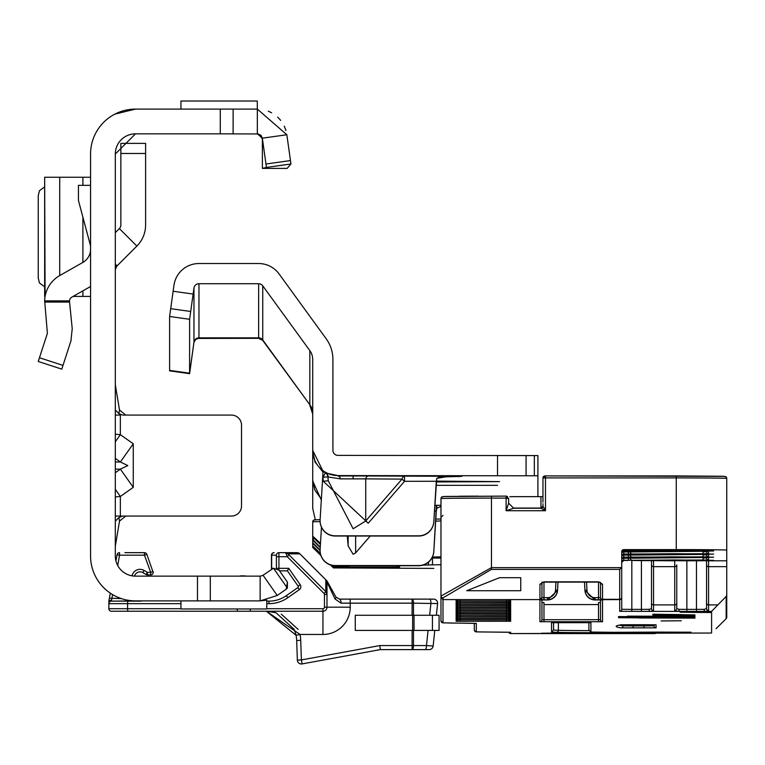 <?xml version="1.0" encoding="UTF-8"?>
<svg xmlns="http://www.w3.org/2000/svg" width="765" height="765" viewBox="0 0 765 765"><rect width="100%" height="100%" fill="white"/><g stroke="black" fill="none" stroke-linecap="round" stroke-linejoin="round"><path stroke-width="1.15" d="M115.305 496.915L120.354 496.475L133.263 487.343L133.263 443.786L120.382 461.993L127.812 465.569L120.382 469.136L115.305 472.732M286.206 589.203L287.372 588.065L287.449 582.175L286.206 589.203L277.226 595.495L260.138 600.879L135.501 600.879A44.934 44.934 0 0 1 90.566 555.945L90.566 154.042A44.934 44.934 0 0 1 135.501 109.099L114.807 114.148M262.577 575.51L260.138 576.141L135.501 576.141A20.196 20.196 0 0 1 115.305 555.945L115.305 154.042A20.196 20.196 0 0 1 135.501 133.837L115.305 154.042M262.328 138.13L257.336 133.837L257.336 109.099L286.837 134.745L290.949 163.968L266.45 167.411L262.338 138.188L286.837 134.745M115.305 264.69L116.787 266.172L136.868 246.081A29.787 29.787 0 0 0 145.599 225.015L145.599 143.38L120.86 143.38L120.86 153.478L145.599 153.478M115.305 516.059L125.776 516.059L119.512 521.089L115.305 546.353M133.263 443.786L120.354 434.663L115.305 434.224M115.305 415.079L120.354 415.079L118.871 413.569L119.512 410.05L125.776 415.079M119.512 521.089L118.871 517.57L122.477 516.059L231.432 516.059A10.098 10.098 0 0 0 241.53 505.961L241.53 425.177A10.098 10.098 0 0 0 231.432 415.079L122.477 415.079L118.871 413.569L115.305 409.944M287.449 582.175L279.043 570.183L273.478 568.232L263.036 575.232L277.226 595.495M180.942 600.879L180.942 608.959L266.775 608.959L266.775 600.133L260.138 600.879L260.138 576.141M197.475 600.879L197.475 576.141M115.305 384.785L119.512 410.05M118.871 517.57L115.305 521.194M133.263 487.343L120.382 469.136L115.305 469.136M115.305 489.332L120.354 496.475L120.354 516.059M120.354 415.079L120.354 434.663L115.305 441.807M116.787 266.172L115.305 269.739M115.305 232.656L119.378 228.582L136.868 246.081M120.86 153.478L120.86 225.015A5.049 5.049 0 0 1 119.378 228.582M135.501 109.099L220.272 109.099L220.272 133.837L258.427 133.961L262.385 138.886L258.427 133.961L261.42 135.931L262.385 138.886L262.385 168.405L287.133 168.405L290.949 163.968L290.719 162.333M220.272 109.099L257.336 109.099M135.501 133.837L220.272 133.837M257.289 133.837L260.655 135.089M257.289 109.099L257.289 101.018L180.942 101.018L180.942 109.099M90.566 286.502L71.948 297.078A5.049 5.049 0 0 0 69.433 300.875L72.226 328.654L70.925 340.97L61.783 369.132L38.25 361.482L47.401 333.33L44.657 300.875A29.787 29.787 0 0 1 59.727 275.572L82.897 262.405A15.147 15.147 0 0 0 90.566 249.237M90.566 245.928L78.441 200.487L78.441 185.34L90.566 185.34M44.657 177.26L90.566 177.26M44.657 177.404L45.087 296.418M73.105 296.418L90.566 296.418M44.657 186.889L39.464 190.705L38.25 195.639L38.25 278.049L39.464 282.983L44.657 286.799M262.385 168.405L266.45 167.411M268.286 111.183L271.632 112.761L268.286 111.183M277.695 117.141L280.688 120.392L277.695 117.141M284.274 126.168L285.909 130.471L284.274 126.168M278.938 553.889L278.909 552.665L297.04 552.665A4.035 4.035 0 0 1 299.899 553.85L325.804 579.755L299.899 553.85L288.042 553.86L289.065 554.921L287.286 556.71L286.263 553.86A2.525 1.501 -42 0 1 288.042 553.86L285.288 552.665L286.263 553.86M289.065 554.921L325.794 591.651L325.794 579.765L326.588 580.539A4.035 4.035 0 0 1 327.257 581.438L335.931 597.035L339.459 599.119L433.583 599.119A4.035 4.035 0 0 1 437.599 603.575L436.366 615.27M153.22 572.564L146.823 554.329A2.525 2.525 0 0 0 144.451 552.665L124.905 552.665M326.99 594.52L324.465 594.52L324.016 593.439L325.794 591.651L326.99 594.52L326.99 582.614L326.99 607.19A4.035 4.035 0 0 1 322.945 611.235L111.394 611.235A2.525 2.525 0 0 1 108.869 608.711L108.869 601.137L110.275 593.133M412.593 649.609L380.272 649.609L302.118 663.915L301.391 659.937L379.909 645.564L380.272 649.609M379.909 645.564L412.106 645.564L412.106 649.609L429.127 649.609A4.035 4.035 0 0 0 433.143 645.985L426.488 645.564L428.075 630.417M425.723 649.609L423.466 649.609M112.579 594.596L111.394 601.137A2.525 2.525 0 0 0 108.869 603.662L108.869 601.137L108.869 603.662A2.525 2.525 0 0 1 111.394 601.137L141.181 601.137A5.556 5.556 0 0 1 139.526 600.879L111.394 601.137A2.525 2.525 0 0 0 108.869 603.662L127.573 603.662L127.573 608.711L180.942 608.711M117.714 565.507L119.531 555.189L144.451 555.189L144.451 552.665A2.525 2.525 0 0 1 146.823 554.329L144.451 555.189L150.705 572.354L150.705 574.878L147.406 574.878A2.525 2.525 0 0 1 146.144 574.544L142.778 572.593A5.556 5.556 0 0 0 134.592 576.122A5.556 5.556 0 0 1 142.778 572.593L144.04 570.413L147.406 572.354L146.144 574.544A2.525 2.525 0 0 0 147.406 574.878L147.406 572.354L150.705 572.354L153.077 571.493A2.525 2.525 0 0 1 153.23 572.354A2.525 2.525 0 0 0 153.077 571.493M266.775 601.137L268.974 601.137A30.294 30.294 0 0 0 286.349 595.658L297.881 587.577A1.014 1.014 0 0 0 298.13 586.172L287.401 570.843L279.512 570.843M276.098 612.832L294.114 629.289L295.845 634.395L294.104 629.279M271.967 611.751L275.113 612.516M300.712 640.334L296.677 640.468A30.294 30.294 0 0 0 296.045 635.294A30.294 30.294 0 0 1 296.677 640.468A30.294 30.294 0 0 0 295.845 634.395A30.294 30.294 0 0 1 296.677 640.468A30.294 30.294 0 0 0 296.045 635.294L266.402 611.235L299.995 634.462A34.329 34.329 0 0 1 300.712 640.334L301.391 659.937L297.356 660.08L296.677 640.468A30.294 30.294 0 0 0 295.845 634.395A30.294 30.294 0 0 1 296.045 635.294L299.995 634.462L322.945 634.462L322.945 608.711A1.511 1.511 0 0 0 324.465 607.19L324.465 594.52M122.104 611.235L128.233 611.235A2.525 0.65 -90 0 1 127.573 608.711L108.869 608.711A2.525 2.525 0 0 0 111.394 611.235A2.525 2.525 0 0 1 108.869 608.711A2.525 2.525 0 0 0 111.394 611.235A2.525 2.525 0 0 1 108.869 608.711A2.525 2.525 0 0 0 111.394 611.235A2.525 2.525 0 0 1 108.869 608.711A2.525 2.525 0 0 0 111.394 611.235L121.922 611.235M237.179 608.959A2.525 0.65 -90 0 0 237.829 611.235L250.241 611.235L250.241 608.959M434.778 630.417L433.143 645.985M276.423 568.261L276.385 555.189L271.451 555.189A2.525 2.525 0 0 1 273.975 552.665L274.186 552.665A2.525 2.525 -90 0 0 271.661 555.189L271.661 568.319L273.229 568.319M271.785 569.103A2.525 2.525 90 0 1 271.661 568.319L271.451 568.319A2.525 2.525 0 0 0 271.613 569.217A2.525 2.525 0 0 1 271.451 568.319L271.451 555.189M115.945 560.994L117.045 554.749A2.525 2.525 0 0 1 119.531 552.665A2.525 2.525 0 0 0 117.045 554.749L119.531 555.189L119.531 552.665M150.705 574.878A2.525 2.525 0 0 0 153.23 572.354A2.525 2.525 0 0 1 150.705 574.878M121.396 598.613L109.385 598.173L108.879 601.07L111.394 599.98M287.401 570.843L288.711 568.319L300.205 584.718A3.538 3.538 0 0 1 299.335 589.643L287.793 597.723A32.819 32.819 0 0 1 268.974 603.662L266.775 603.662M339.459 599.119A4.035 1.597 90 0 1 341.056 603.155L335.041 598.995L327.649 583.399A4.035 3.815 -45 0 0 326.588 580.539M298.178 629.413L281.3 614.132M325.804 579.755L325.794 579.765A4.035 4.035 0 0 1 326.99 582.614A4.035 4.016 180 0 0 325.794 579.765L299.89 553.85A4.035 4.016 90 0 0 297.04 552.665M327.257 581.438A4.035 3.605 150.9 0 1 327.649 583.399M335.931 597.035A4.035 1.559 150.9 0 1 335.041 598.995M429.672 615.27L430.944 603.155A4.035 1.377 -90 0 0 429.557 599.119M425.101 649.609A4.035 1.377 -90 0 0 426.488 645.564L412.106 645.564L412.106 630.417M412.106 615.27L412.106 603.155L437.599 603.575M244.341 576.141A2.018 1.224 -90 0 1 244.924 575.892A2.018 2.018 0 0 1 245.909 576.141A2.018 2.018 0 0 0 244.924 575.892L240.143 575.892M301.391 663.982A4.035 4.035 0 0 1 297.356 660.08A4.035 4.035 0 0 0 302.118 663.915A4.035 4.035 0 0 1 301.391 663.982M276.385 555.189A2.525 2.525 -90 0 1 278.909 552.665L278.948 568.319L288.711 568.319M432.435 630.417L355.266 630.417L355.266 615.27L439.081 615.27L439.081 630.417L432.435 630.417L432.435 615.27M340.492 478.88A5.049 2.802 89.6 0 0 337.967 475.973L368.261 475.973A5.049 2.802 -89.6 0 0 365.737 478.88L340.492 478.88L328.252 477.006A5.049 4.973 116.3 0 0 325.727 473.028L337.967 475.581A25.245 25.245 180 0 1 312.722 450.336L323.069 471.288L320.114 519.77A15.147 15.147 -0 0 0 335.233 535.835L418.694 535.835A15.147 15.147 -0 0 0 433.812 521.615L433.812 521.807A15.147 15.147 180 0 1 418.694 536.035L335.233 536.035A15.147 15.147 180 0 1 320.086 520.783M370.241 536.035L355.639 552.885L353.114 554.243L348.142 545.894L347.272 536.035M368.261 523.193L323.279 481.242L328.252 480.764L353.114 528.778L365.737 520.994L365.737 478.88L402.007 479.11L404.532 481.309L368.261 523.193L365.737 520.994L402.007 479.11A5.049 2.802 -89.6 0 1 404.532 476.213L404.532 481.309L436.289 481.262L433.812 521.807M436.308 481.109L499.545 481.625L436.251 481.95M497.518 485.335L436.93 485.335L497.518 485.335M537.91 496.648L537.91 475.782L337.967 475.581M438.288 477.102L461.974 476.337L368.261 475.973M434.826 505.302L440.975 505.321M537.91 475.782L537.91 455.586L337.967 455.385A5.049 5.049 180 0 1 332.918 450.336L332.918 359.521A35.343 35.343 -0 0 0 326.167 338.752L279.072 273.927A25.245 25.245 -0 0 0 258.647 263.523L198.967 263.523A25.245 25.245 -0 0 0 173.961 285.259L169.61 316.481L169.61 370.853L189.605 373.664L193.966 342.194L195.649 339.564L197.877 338.446L258.647 338.321L262.739 340.406L262.739 285.804L309.835 350.619L309.835 404.752L262.739 339.928A5.049 5.049 -0 0 0 258.647 337.853L198.967 337.853L198.967 283.719A5.049 5.049 -0 0 0 193.966 288.07L189.605 319.292L189.605 373.664M440.975 506.353L436.748 508.285L436.28 511.202L434.472 511.01M320.086 550.484A15.147 15.147 180 0 0 335.233 565.727L418.694 565.727A15.147 15.147 180 0 0 433.812 551.508L436.28 511.202M315.304 519.77L312.722 508.419L312.722 450.901M321.319 499.994L312.722 481.022M436.452 505.311L433.812 551.316A15.147 15.147 -0 0 1 418.694 565.536L335.233 565.536A15.147 15.147 -0 0 1 320.114 549.461L321.472 527.219M433.812 521.615L436.748 478.374L449.351 476.213M323.069 471.345A25.245 25.245 180 0 0 325.441 472.885L322.935 477.312L327.908 476.834L328.252 480.764L327.908 476.834A5.049 4.973 117.1 0 0 325.441 472.885L325.727 473.028M309.835 350.619A15.147 15.147 -0 0 1 312.722 359.521L312.722 450.336M312.742 451.799L315.037 461.458M262.739 285.804A5.049 5.049 -0 0 0 258.647 283.719L198.967 283.719M189.605 319.292L169.61 316.481M312.722 480.124L314.702 489.906L321.377 499.134M323.021 472.158L314.702 461.601M436.748 505.311L436.748 508.285M459.143 496.227L478.202 496.131M507.616 496.619L506.401 496.131M541.955 582.662L541.955 597.58L539.937 599.597L442.992 599.597L442.992 622.853L476.318 623.418L476.318 631.88L510.647 632.292L510.647 633.573L711.603 633.028L711.603 611.388L705.617 611.388A2.018 1.53 -90.6 0 1 704.096 609.351L706.554 608.634L706.554 560.659L706.554 608.634A2.018 1.989 0 0 0 708.572 610.623L705.617 611.388L696.456 611.426L677.694 611.388L674.74 610.623A2.018 1.989 0 0 0 676.767 608.634L676.767 603.136L676.767 608.634L679.224 609.351L696.456 609.389L696.456 560.697M566.855 633.468L592.1 633.229L566.855 632.98L541.61 633.229L566.855 633.468M674.242 559.961L713.621 560.334L674.242 560.716L634.854 560.334L674.242 559.961M674.242 556.834L713.621 557.216L674.242 557.599L634.854 557.216L674.242 556.834M674.242 553.717L713.621 554.09L674.242 554.482L634.854 554.09L674.242 553.717M674.242 550.599L713.621 550.972L674.242 551.355L634.854 550.972L674.242 550.599M661.113 620.96L681.309 620.769L661.113 620.96M440.975 605.689L440.975 620.826L440.975 596.098L491.465 567.63L621.457 567.63L621.725 566.463L621.725 609.294L621.725 551.632A2.018 2.018 180 0 1 623.752 549.614L708.572 550.102L708.572 550.628L623.752 550.896L628.352 551.058L623.752 551.058L623.752 551.976L628.352 551.976L628.352 551.058L708.572 551.326L708.572 553.745L623.752 554.023L628.352 554.176L623.752 554.176L623.752 555.103L628.352 555.103L628.352 554.176L708.572 554.453L708.572 556.863L623.752 557.14L628.352 557.293L623.752 557.293L623.752 558.221L628.352 558.221L628.352 557.293L708.572 557.57L708.572 559.99L623.752 560.257L628.352 560.42L623.752 560.42L621.725 562.438A2.018 2.018 180 0 1 623.752 560.42M542.959 501.371L542.959 477.943A2.018 2.018 180 0 1 544.986 475.926L724.732 476.385A2.018 2.018 180 0 1 726.75 478.402L726.75 550.102A50.49 0.488 180 0 0 676.26 549.614L623.752 549.614M433.803 568.405L333.425 567.907L333.425 567.085L399.569 567.047L399.569 565.756L349.079 565.756L349.079 566.53L333.425 566.53L333.425 565.622M312.722 547.415L320.908 555.514L312.722 547.415L312.722 542.71L320.086 550.073M312.722 542.71L312.722 521.864A2.018 2.018 180 0 1 314.74 519.837L320.124 519.626L314.052 519.961L312.722 521.864A50.49 0.488 180 0 1 320.105 521.606M320.42 544.46L313.315 537.594L313.315 540.186L320.258 547.118M312.722 545.837L320.363 553.468M332.345 565.45L333.425 566.53M333.425 567.917L330.432 564.943L333.425 567.907M313.315 537.594A2.018 2.018 -0 0 1 312.722 536.169L320.487 543.36M431.852 558.087L440.975 558.077M440.975 564.694L432.483 564.886A150.973 1.454 180 0 0 428.486 564.991L422.796 565.163M432.416 557.006A50.49 0.488 180 0 0 440.975 556.729M313.315 540.186A2.018 2.018 180 0 1 312.722 538.751M541.955 602.533L543.972 602.552L543.972 604.57L598.507 604.57L598.507 602.552L600.525 602.533M478.68 631.928A2.018 1.425 -89.4 0 1 478.661 631.928L475.744 631.794L474.348 630.312L474.29 623.303M623.054 624.766L623.054 625.846L633.133 625.933L633.133 624.718L656.064 624.833L656.064 627.855L621.037 627.864A2546.762 24.595 0 0 1 621.037 624.823L643.948 624.718L643.948 625.933L654.046 625.837L654.046 624.766M558.374 622.624L558.374 630.284L553.564 630.073L553.564 622.653L553.564 630.073L551.546 632.1L551.546 622.72L580.836 622.614L590.934 622.72L590.934 632.053L614.027 632.32A144.91 1.396 180 0 0 659.66 632.091L683.738 632.397A184.288 1.779 0 0 1 625.703 632.684A54.535 0.526 0 0 1 556.404 632.301L551.546 632.1M594.778 632.215A2.018 1.97 92.4 0 1 594.692 632.215L590.838 632.053L588.907 630.035L588.907 622.662M312.722 532.268L312.722 533.549M312.722 537.384L312.722 538.675M627.482 616.15L694.945 616.274L627.482 616.284M672.186 615.624L694.945 615.806L652.813 615.127L681.529 615.509L672.186 615.796M672.186 614.716L694.945 614.897L652.813 614.219L681.529 614.601L672.186 614.888M618.541 616.58L694.945 616.714L618.541 616.714M652.813 617.24L694.945 617.298L652.813 616.877L681.529 617.087L652.813 617.374M638.421 617.957L694.945 618.11L631.947 617.709L631.947 617.135L618.541 617.106L618.541 617.709L638.421 617.824M710.456 611.943L680.162 612.239L710.456 612.526L710.456 611.943L710.456 612.526M726.75 617.25A2.018 2.018 180 0 1 726.157 618.684L726.75 617.259A2.018 2.018 0 0 1 726.148 618.694L726.157 596.451L726.75 594.998L726.75 617.25L726.75 582.385M726.75 536.915L726.75 512.072M708.371 560.678L678.392 560.755L726.75 560.802L726.75 550.102M726.75 547.042L726.75 566.645L708.572 566.645L708.572 604.895L717.857 604.895L711.603 611.388M726.75 594.998L726.75 566.645M651.522 560.697L651.522 608.634L651.522 560.697M632.129 560.439A2.018 1.951 -87.9 0 0 632.253 560.449L674.74 560.802L674.74 566.645A2.018 1.76 0 0 0 676.767 564.886L676.767 603.136A2.018 1.76 0 0 1 674.74 604.895L674.74 566.645L653.54 566.645L653.54 604.895L674.74 604.895L674.74 610.623M539.937 599.655L539.937 584.211A2.018 1.74 -0 0 0 541.955 582.471L543.972 582.117L543.972 597.656L541.955 597.637L541.955 582.155L541.955 597.637A2.018 2.018 180 0 1 539.937 599.655L543.972 599.693L543.972 597.656L547.453 597.656A8.08 8.08 -0 0 0 555.524 589.997L555.935 582.117M541.955 599.951L541.955 619.698A2.018 2.018 180 0 1 539.937 621.725L602.543 621.725L602.543 599.99L595.017 599.693A10.098 10.098 180 0 1 584.938 590.121L584.517 582.117L584.938 590.379L586.956 589.997A8.08 8.08 -0 0 0 595.017 597.656L598.507 597.656L598.507 581.84L600.525 582.471A2.018 1.74 0 0 0 602.543 584.211L602.543 599.32L619.707 599.32L619.707 569.39L491.465 569.39L442.992 597.838L442.992 599.597L440.975 597.58M520.745 590.723L520.745 577.69L499.545 577.69L466.726 590.723L520.745 590.723L520.745 577.69M621.725 551.632L621.725 552.196M621.725 551.957L621.725 551.833A2.018 2.018 -0 0 1 623.752 549.815L708.16 550.045M621.725 553.076A2.018 2.018 180 0 1 623.752 551.058L621.725 552.913A2.018 2.018 180 0 1 623.752 550.896L623.752 549.815M542.959 505.292L542.959 506.067M542.959 503.724L542.959 504.508M542.959 501.391L542.959 502.165M542.959 502.079L542.959 501.305M631.823 560.439L631.823 609.389L649.055 609.351L651.522 608.634A2.018 1.989 0 0 0 653.54 610.623L650.585 611.388L619.707 611.312L619.707 599.597L602.543 599.655A2.018 2.018 180 0 1 600.525 597.637L600.525 582.662M726.157 596.451L717.857 604.895M543.972 604.57L543.972 619.717L600.525 619.698L600.525 599.951M726.157 618.684L716.116 628.62A2.018 1.932 46.3 0 1 716.088 628.658L726.148 618.694M618.541 617.106L618.541 617.709M631.947 617.135L631.947 617.709M580.53 633.114L550.236 633.315L580.53 633.018M600.525 597.58A2.018 1.74 0 0 0 602.543 599.32L602.543 599.597A2.018 2.018 180 0 1 600.525 597.58M442.992 597.838A2.018 1.74 0 0 1 440.975 596.098L440.975 498.598A2.018 2.018 180 0 1 442.992 496.581L506.105 496.112L508.629 498.646L508.629 503.188L513.678 508.237L506.105 510.733L508.629 503.188L513.678 508.237L540.941 508.237L513.678 508.237M440.975 515.859L440.975 517.379L442.992 515.361M440.975 522.811L440.975 520.535M440.975 529.055L440.975 528.338M508.629 617.91L508.629 616.781M508.629 615.05L508.629 613.654L508.629 615.05M508.629 608.978L508.629 609.877M508.629 608.318L508.629 608.806M508.629 605.851L508.629 606.75M508.629 605.689L508.629 605.192M508.629 603.872L508.629 602.734L508.629 603.872M508.629 602.562L508.629 601.175L508.629 602.562M508.629 614.792L508.629 613.654M508.629 602.304L508.629 601.175M649.055 609.351A2.018 1.53 89.4 0 0 650.585 611.388L677.694 611.388A2.018 1.53 -89.4 0 0 679.224 609.351M655.949 632.865A2.018 0.87 62.1 0 1 655.691 633.344L655.691 633.344A2.018 0.87 62.1 0 1 655.203 633.315M621.457 567.63L619.707 569.39M621.725 597.58A2.018 1.74 180 0 1 619.707 599.32L619.707 599.597A2.018 2.018 180 0 0 621.725 597.58M513.506 508.065L540.941 508.065L540.941 496.648L510.647 496.648A2.018 2.018 180 0 0 509.815 496.829M540.941 496.648L542.959 496.619M542.959 506.22L545.483 510.733L540.941 508.237A2.018 2.018 180 0 0 542.959 506.22L540.941 508.065A2.018 1.444 180 0 0 542.375 507.635M676.26 549.614L676.26 477.915L545.483 477.915L545.483 510.733L506.105 510.733L506.105 498.111L508.629 498.646L506.105 496.112L444.675 496.456L441.921 496.887L440.975 498.598A50.49 0.488 180 0 1 491.465 498.111L491.465 496.112M115.305 461.993L120.382 461.993L115.305 458.407M287.372 588.065L273.478 568.232M210.318 600.879L210.318 576.141M115.305 264.059L117.102 265.847M290.471 160.564L265.971 164.006M233.115 109.099L233.115 133.837M44.657 300.875L69.433 300.875M39.464 357.743L62.998 365.393M69.424 302.051L44.657 302.051M82.897 177.26L82.897 185.34M82.897 217.193L82.897 262.405M82.897 290.863L82.897 296.418M59.727 177.26L59.727 275.572M299.335 589.643L297.881 587.577A1.014 1.014 0 0 0 298.13 586.172L300.205 584.718M413.492 615.27L413.492 603.155A4.035 1.377 90 0 0 412.106 599.119L412.106 603.155L350.217 603.155L350.217 607.19A27.263 27.263 0 0 1 322.945 634.462M268.974 603.662L268.974 601.137A30.294 30.294 0 0 0 286.349 595.658L287.793 597.723M324.016 593.439L287.286 556.71L276.423 556.71M266.775 608.711L322.945 608.711M413.492 630.417L413.492 645.564A4.035 1.377 90 0 1 412.106 649.609M350.217 607.19L326.99 607.19A4.035 4.035 0 0 1 322.945 611.235M132.068 575.854A8.08 8.08 0 0 1 144.04 570.413M180.942 603.662L127.573 603.662A2.525 0.65 90 0 1 128.233 601.137M271.451 568.319A2.525 2.525 0 0 0 271.613 569.217M276.595 568.319L278.948 568.319L278.948 570.049M326.99 607.19L324.465 607.19M108.869 608.711A2.525 2.525 0 0 0 111.394 611.235M350.217 599.119L350.217 603.155L341.056 603.155M412.641 630.417L412.641 615.27M414.028 630.417L414.028 615.27M353.114 475.935L353.114 478.498M348.142 545.894L348.142 536.035M323.279 481.242L322.935 477.312A30.294 30.294 180 0 1 322.715 477.188M312.722 413.655A15.147 15.147 -0 0 0 309.835 404.752L262.739 340.406M258.647 283.719L258.647 338.321M198.967 338.321L198.967 337.853A5.049 5.049 -0 0 0 193.966 342.194L189.605 373.196L169.61 370.384M193.966 288.07L193.966 342.194M190.686 311.479L170.691 308.668M193.124 294.066L173.119 291.255M458.78 476.844L458.78 476.251M497.518 475.581L497.518 455.385M526.081 475.696L526.081 455.5M534.343 475.773L534.343 455.577M355.639 552.885L355.639 536.035M633.277 633.162L710.981 633.038M506.105 496.112L506.105 498.111L491.465 498.111L491.465 569.39M435.801 519.119A52.508 0.507 180 0 0 440.975 519.005L435.801 519.119M397.551 567.066L397.551 565.737M320.219 547.644L312.722 540.147M320.086 550.628L312.722 543.265M333.425 567.085L331.628 565.297M320.516 554.185L312.722 546.392M335.749 566.53L336.284 567.066M428.486 564.991L428.486 562.141M432.483 564.886L432.483 558.087M440.975 520.889A50.49 0.488 0 0 1 435.677 521.099M598.507 621.763L598.507 604.57M633.133 627.969L633.133 625.933L643.948 625.933L643.948 627.969M619.526 625.12A2544.744 24.576 180 0 0 623.054 625.846A2.018 2.018 98.9 0 1 621.037 627.864M556.404 632.301A2.018 1.97 -87.6 0 0 558.374 630.284A52.508 0.507 180 0 0 589.002 630.628M510.207 599.597A2.018 2.018 -0 0 0 510.647 599.645L510.647 600.974L506.612 601.013L460.157 601.013L460.157 599.607L456.122 599.645A2.018 2.018 -0 0 0 456.562 599.597M456.322 599.636L510.647 599.645M456.122 599.645L456.122 600.974L460.157 601.013M456.322 602.753L460.157 602.724L456.122 602.763L456.122 604.092L460.157 604.13L460.157 602.724L510.647 602.763L510.647 604.092L460.157 604.13M456.322 605.88L460.157 605.851L456.122 605.89L456.122 607.209L460.157 607.257L460.157 605.851L510.647 605.89L510.647 607.209L460.157 607.257M456.322 610.556L460.157 610.527L456.122 610.566L456.122 611.895L460.157 611.933L460.157 610.527L510.647 610.566L510.647 611.895L460.157 611.933M456.322 613.673L460.157 613.654L456.122 613.693L456.122 615.012L460.157 615.05L460.157 613.654L510.647 613.693L510.647 615.012L460.157 615.05M456.322 616.8L460.157 616.772L456.122 616.81L456.122 618.139L460.157 618.177L460.157 616.772L510.647 616.81L510.647 618.139L460.157 618.177M456.322 619.918L460.157 619.889L456.122 619.927L456.122 621.256L460.157 621.295L460.157 619.889L510.647 619.927L510.647 621.256L460.157 621.295M600.525 597.637L598.507 597.656L598.507 599.693L602.543 599.655M598.507 599.693L595.017 599.693L595.017 597.656M584.498 582.117L584.938 590.379A10.098 10.098 -0 0 0 595.017 599.951L602.332 599.97M539.937 621.725L539.937 599.99L547.453 599.951L543.972 599.693M458.025 618.34A2.018 2.018 180 0 1 456.122 619.698L510.647 619.698A2.018 2.018 180 0 1 508.744 618.34M456.122 619.698L456.122 618.369L510.446 618.359M510.647 619.698L510.647 618.369L506.612 618.33L506.612 619.736M456.322 615.242L460.157 615.213L456.122 615.251L456.122 616.58L460.157 616.619L460.157 615.213L510.647 615.251L510.647 616.58L460.157 616.619M458.025 612.096A2.018 2.018 180 0 1 456.122 613.453L510.647 613.453A2.018 2.018 180 0 1 508.744 612.096M456.122 613.453L456.122 612.134L510.446 612.115M510.647 613.453L510.647 612.134L506.612 612.086L506.612 613.492M506.612 610.374L510.647 610.336L510.647 609.007L506.612 608.969L456.122 609.007L456.122 610.336L460.157 610.374L460.157 608.969L506.612 608.969L506.612 610.374L460.157 610.374M456.322 604.312L460.157 604.293L456.122 604.331L456.122 605.651L460.157 605.689L460.157 604.293L510.647 604.331L510.647 605.651L460.157 605.689M456.322 601.194L460.157 601.166L456.122 601.204L456.122 602.533L460.157 602.571L460.157 601.166L510.647 601.204L510.647 602.533L460.157 602.571M510.647 607.448L456.122 607.448L456.122 608.777L460.157 608.816L460.157 607.41L506.612 607.41L506.612 608.816L510.647 608.777L510.647 607.448M506.612 608.816L460.157 608.816M686.865 560.745L686.865 611.426M632.253 560.449L651.589 560.697A2.018 1.052 -89.7 0 0 651.589 560.697A2.018 1.052 -89.7 0 0 651.608 560.697L653.329 560.716M641.424 611.426L641.424 560.611M602.543 584.211L598.507 581.84L543.972 581.84L539.937 584.211M628.352 554.023L628.352 551.976L630.303 551.967L630.303 551.058L630.303 551.967L703.245 551.288M630.303 557.303L630.303 558.211L703.245 557.532M628.352 557.14L628.352 555.103L630.303 555.084L630.303 554.176L630.303 555.084L703.245 554.415M555.524 589.997L557.542 590.379L547.453 599.951A10.098 10.098 -0 0 0 557.542 590.379L557.542 590.121A10.098 10.098 180 0 1 547.453 599.693L547.453 597.656M586.535 582.117L586.956 589.997M676.26 475.916L723.049 476.26L725.803 476.691L726.75 478.402A50.49 0.488 180 0 0 676.26 477.915L676.26 475.916L545.483 475.916L545.483 477.915L542.959 477.943L545.483 475.916M619.707 611.312A2.018 2.018 180 0 0 621.725 609.294L631.823 609.389L631.823 611.426M547.453 599.951L540.138 599.97M543.972 621.763L543.972 619.717L541.955 619.698M595.017 599.951L584.938 590.379M600.525 619.698A2.018 2.018 -0 0 0 602.543 621.725M706.554 603.136A2.018 1.76 0 0 0 708.572 604.895L708.572 610.623M651.522 603.136A2.018 1.76 0 0 0 653.54 604.895L653.54 610.623M696.456 611.426L696.456 609.389L704.096 609.351M707.855 560.669A2.018 2.018 -0 0 0 708.572 560.802L708.572 566.645A2.018 1.76 0 0 1 706.554 564.886M652.937 560.707A2.018 2.018 -0 0 0 653.54 560.802L653.54 566.645A2.018 1.76 0 0 1 651.522 564.886M508.744 608.978A2.018 2.018 -0 0 0 510.647 610.336M456.122 610.336A2.018 2.018 -0 0 0 458.025 608.978M508.744 607.42A2.018 2.018 -0 0 0 510.647 608.777M456.122 608.777A2.018 2.018 -0 0 0 458.025 607.42M508.744 599.617A2.018 2.018 -0 0 0 510.647 600.974M506.612 601.013L506.612 599.607L510.446 599.636M456.122 600.974A2.018 2.018 -0 0 0 458.025 599.617M508.744 601.175A2.018 2.018 -0 0 0 510.647 602.533M506.612 602.571L506.612 601.166L510.446 601.194M456.122 602.533A2.018 2.018 -0 0 0 458.025 601.175M508.744 602.734A2.018 2.018 -0 0 0 510.647 604.092M506.612 604.13L506.612 602.724L510.446 602.753M456.122 604.092A2.018 2.018 -0 0 0 458.025 602.734M508.744 604.293A2.018 2.018 -0 0 0 510.647 605.651M506.612 605.689L506.612 604.293L510.446 604.312M456.122 605.651A2.018 2.018 -0 0 0 458.025 604.293M508.744 605.851A2.018 2.018 -0 0 0 510.647 607.209M506.612 607.257L506.612 605.851L510.446 605.88M456.122 607.209A2.018 2.018 -0 0 0 458.025 605.851M508.744 610.537A2.018 2.018 -0 0 0 510.647 611.895M506.612 611.933L506.612 610.527L510.446 610.556M456.122 611.895A2.018 2.018 -0 0 0 458.025 610.537M460.157 613.492L460.157 612.086L506.612 612.086M508.744 613.654A2.018 2.018 -0 0 0 510.647 615.012M506.612 615.05L506.612 613.654L510.446 613.673M456.122 615.012A2.018 2.018 -0 0 0 458.025 613.654M508.744 615.213A2.018 2.018 -0 0 0 510.647 616.58M506.612 616.619L506.612 615.213L510.446 615.242M456.122 616.58A2.018 2.018 -0 0 0 458.025 615.213M508.744 616.781A2.018 2.018 -0 0 0 510.647 618.139M506.612 618.177L506.612 616.772L510.446 616.8M456.122 618.139A2.018 2.018 -0 0 0 458.025 616.781M460.157 619.736L460.157 618.33L506.612 618.33M508.744 619.899A2.018 2.018 -0 0 0 510.647 621.256M506.612 621.295L506.612 619.889L510.446 619.918M456.122 621.256A2.018 2.018 -0 0 0 458.025 619.899M628.352 560.257L628.352 558.221L630.303 558.211A2.018 1.951 87.9 0 0 632.253 560.229M708.572 559.99A2.018 2.018 -0 0 1 706.554 557.962L703.245 557.981A2.018 1.291 90.5 0 1 701.954 560.018M621.725 562.285A2.018 2.018 180 0 1 623.752 560.257L623.752 558.221L622.06 558.211M708.371 557.561L701.974 557.542A2.018 1.291 -90.5 0 1 701.974 557.542A2.018 1.291 -90.5 0 1 701.954 557.542M623.752 557.293L621.725 559.32A2.018 2.018 180 0 1 623.752 557.293M630.303 555.084A2.018 1.951 87.9 0 0 632.253 557.111M708.572 556.863A2.018 2.018 -0 0 1 706.554 554.845L703.245 554.864A2.018 1.291 90.5 0 1 701.954 556.891M621.725 559.158A2.018 2.018 180 0 1 623.752 557.14L623.752 555.103L622.06 555.094M708.371 554.434L701.974 554.424A2.018 1.291 -90.5 0 1 701.974 554.424A2.018 1.291 -90.5 0 1 701.954 554.424M623.752 554.176L621.725 556.193A2.018 2.018 180 0 1 623.752 554.176M630.303 551.967A2.018 1.951 87.9 0 0 632.253 553.994M708.572 553.745A2.018 2.018 -0 0 1 706.554 551.728L703.245 551.737A2.018 1.291 90.5 0 1 701.954 553.774M621.725 556.04A2.018 2.018 180 0 1 623.752 554.023L623.752 551.976L622.06 551.967M708.371 551.316L701.974 551.297A2.018 1.291 -90.5 0 1 701.954 551.297M628.352 549.796L628.352 550.896M630.532 549.786A2.018 1.951 87.9 0 0 632.253 550.867M702.939 549.92A2.018 1.291 90.5 0 1 701.954 550.657M707.118 550.006A2.018 2.018 -0 0 0 708.572 550.628M510.647 633.573A2.018 2.018 0 0 1 508.744 632.225A2.018 2.018 -0 0 0 510.647 633.573L654.744 633.573A2.018 0.947 -89.7 0 0 655.462 632.865M507.061 632.206A2.018 1.425 -89.4 0 0 507.08 632.206A2.018 1.425 -89.4 0 0 507.099 632.206L510.351 632.263M474.29 629.853A2.018 2.018 -0 0 0 476.318 631.88M466.813 623.198A2.018 1.425 -89.4 0 0 466.832 623.198A2.018 1.425 -89.4 0 0 466.851 623.198L475.907 623.37M442.992 622.853A2.018 2.018 -0 0 1 440.975 620.826L442.543 622.806L451.254 623.045A2.018 1.425 -89.4 0 0 451.274 623.045L466.832 623.198M614.027 632.32A2.018 0.602 89.8 0 0 614.037 632.32L594.692 632.215A2.018 1.97 92.4 0 1 594.606 632.206M590.647 622.691L551.823 622.691M691.044 632.206L659.669 632.091A2.018 1.234 89.6 0 0 659.669 632.091L614.037 632.32M633.133 624.718L621.343 624.804A2.018 2.018 -98.9 0 1 621.037 624.823M656.064 627.855A2.018 2.018 180 0 1 654.046 625.837M654.744 633.573L654.744 633.573A2.018 2.018 0 0 0 655.691 633.344L656.628 632.865M44.657 177.298L44.657 296.39M260.731 135.156L262.366 138.532M266.402 611.235L275.448 612.622M309.835 405.23L312.722 414.133M557.542 590.379L557.972 582.117M543.972 582.117L598.507 582.117M510.446 608.997L506.612 608.969M456.322 608.997L460.157 608.969M510.446 607.439L506.612 607.41M456.322 607.439L460.157 607.41M460.157 599.607L506.612 599.607M460.157 601.166L506.612 601.166M460.157 602.724L506.612 602.724M460.157 604.293L506.612 604.293M460.157 605.851L506.612 605.851M460.157 610.527L506.612 610.527M460.157 612.086L456.322 612.115M460.157 613.654L506.612 613.654M460.157 615.213L506.612 615.213M460.157 616.772L506.612 616.772M460.157 618.33L456.322 618.359M460.157 619.889L506.612 619.889M701.974 557.542L628.352 557.293M701.974 554.424L628.352 554.176M701.974 551.297L628.352 551.058M478.661 631.928L507.08 632.206M621.343 624.804L617.757 625.474M643.948 624.718L655.768 624.804M623.733 549.815L621.725 551.833"/></g></svg>

